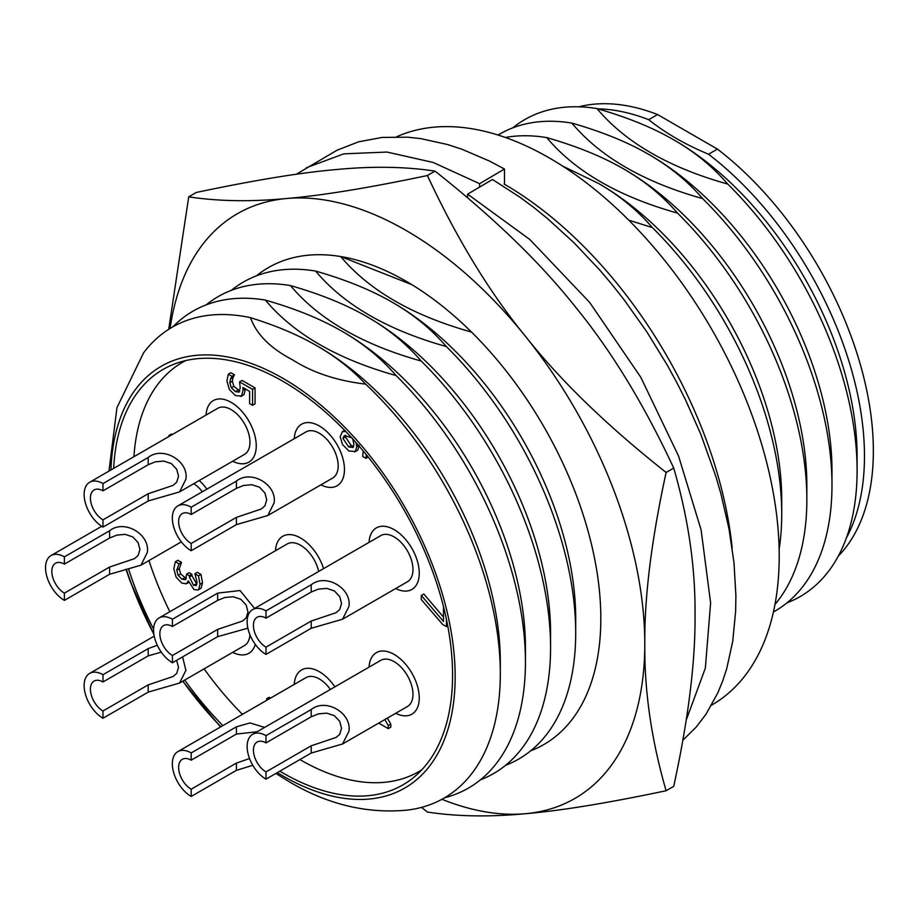 <?xml version="1.0" encoding="UTF-8"?>
<svg xmlns="http://www.w3.org/2000/svg" width="918" height="918" viewBox="0 0 918 918"><rect width="100%" height="100%" fill="white"/><g stroke="black" fill="none" stroke-linecap="round" stroke-linejoin="round"><path stroke-width="1.38" d="M396.679 136.771A325.133 187.72 60 0 1 549.308 157.942A325.133 187.72 60 0 1 761.71 444.45A325.133 187.72 60 0 1 711.875 704.978L711.576 705.15M732.185 548.069A325.133 187.72 -120 0 0 504.085 184.048M562.665 166.101L598.306 183.325C619.202 195.293 637.23 210.05 652.388 227.607L628.727 220.136M546.738 137.597C577.147 146.352 602.713 156.76 623.437 168.82L623.437 168.82C644.333 180.789 662.36 195.545 677.518 213.102C618.778 196.67 575.196 171.505 546.738 137.597A275.389 158.998 60 0 0 505.359 137.459M571.868 123.092C602.277 131.836 627.843 142.244 648.556 154.316L648.567 154.316C669.463 166.273 687.49 181.041 702.637 198.598C643.908 182.166 600.315 157.001 571.868 123.092A275.389 158.998 60 0 0 498.061 135.026M717.417 149.095L708.535 154.224C685.356 144.585 665.412 133.064 648.705 119.684L657.586 114.555L717.417 149.095A262.823 151.745 60 0 1 838.295 556.124M596.987 108.588C627.407 117.332 652.962 127.74 673.686 139.811L673.686 139.811C694.582 151.768 712.609 166.525 727.767 184.082C669.038 167.661 625.445 142.497 596.987 108.588A275.389 158.998 60 0 0 512.703 127.889M648.705 119.684A262.823 151.745 -120 0 0 597.939 108.852M578.868 106.798A262.823 151.745 60 0 1 657.586 114.555M846.396 537.925A262.823 151.745 -120 0 0 708.535 154.224M649.818 155.039L648.567 154.316L649.818 155.039A257.614 148.739 60 0 1 831.983 470.555L831.983 485.06A275.389 158.998 60 0 1 773.426 611.985M727.767 184.082A275.389 158.998 60 0 1 857.102 470.555A275.389 158.998 60 0 1 786.933 602.885M624.699 169.543L623.437 168.82L624.688 169.543A257.614 148.739 60 0 1 624.699 169.543A257.614 148.739 60 0 1 806.853 485.06L806.853 499.564A275.389 158.998 60 0 1 774.976 604.446M702.637 198.598A275.389 158.998 60 0 1 831.983 485.06M599.569 184.059L598.306 183.325L599.569 184.048A257.614 148.739 60 0 1 599.569 184.059A257.614 148.739 60 0 1 781.723 499.564L781.723 514.08A275.389 158.998 60 0 1 779.141 549.136M677.518 213.102A275.389 158.998 60 0 1 806.853 499.564M652.388 227.607A275.389 158.998 60 0 1 781.723 514.08M340.704 256.547A275.389 158.998 60 0 0 256.42 275.859A275.389 158.998 60 0 1 406.1 281.241A275.389 158.998 60 0 1 600.82 618.525A275.389 158.998 60 0 0 471.485 332.052C412.756 315.631 369.162 290.455 340.704 256.547L411.792 284.626M392.273 302.274L392.273 302.274C413.18 314.243 431.196 329 446.355 346.556C387.625 330.136 344.032 304.96 315.585 271.051C345.994 279.806 371.56 290.214 392.273 302.274L393.535 303.009A257.614 148.739 60 0 1 575.701 618.525L575.701 633.03A275.389 158.998 60 0 1 505.52 765.348M421.236 361.061C362.495 344.64 318.902 319.475 290.455 285.567C320.864 294.311 346.43 304.719 367.154 316.79L367.154 316.79C388.05 328.747 406.077 343.504 421.236 361.061A275.389 158.998 60 0 1 550.571 647.534A275.389 158.998 60 0 1 480.401 779.852M250.511 317.662C276.318 325.706 298.442 335.081 316.894 345.799L316.905 345.799C335.46 356.448 351.709 369.231 365.639 384.126C336.975 380.74 312.625 372.651 292.567 359.845C270.385 348.266 256.363 334.209 250.511 317.662A271.866 156.967 60 0 0 143.564 352.868L116.976 407.603L108.955 471.118M396.106 375.565C337.376 359.145 293.783 333.98 265.325 300.071C295.745 308.815 321.3 319.223 342.024 331.295L342.024 331.295C362.92 343.252 380.947 358.009 396.106 375.565A275.389 158.998 60 0 1 525.44 662.039A275.389 158.998 60 0 1 444.702 797.731M172.848 326.842A275.389 158.998 60 0 1 265.325 300.071M343.286 332.018L342.024 331.295L343.275 332.018A257.614 148.739 60 0 1 343.286 332.018A257.614 148.739 60 0 1 525.44 647.534L525.44 662.039M277.328 772.623A243.499 140.58 -120 0 0 282.974 775.985A243.499 140.58 -120 0 0 455.144 679.205A243.499 140.58 -120 0 0 287.529 381.062A243.499 140.58 -120 0 0 110.94 469.97M126.317 569.194A243.499 140.58 -120 0 0 153.88 634.2M182.866 681.133A243.499 140.58 -120 0 0 220.894 726.769M365.639 384.126A271.866 156.967 60 0 1 500.321 673.674A271.866 156.967 60 0 1 407.535 810.066C367.292 813.956 328.07 804.638 289.87 782.113L275.87 773.461M206.16 304.868A275.389 158.998 60 0 1 290.455 285.567M368.405 317.513L367.154 316.79L368.405 317.513A257.614 148.739 60 0 1 550.571 633.03L550.571 647.534M231.29 290.363A275.389 158.998 60 0 1 315.585 271.051M446.355 346.556A275.389 158.998 60 0 1 575.701 633.03M600.82 618.525A275.389 158.998 60 0 1 530.65 750.844A275.389 158.998 60 0 0 600.82 618.525M113.648 468.409A239.85 138.48 60 0 1 163.048 369.461A239.85 138.48 60 0 1 282.974 381.337A239.85 138.48 60 0 1 439.665 592.695A239.85 138.48 60 0 1 402.899 784.89A239.85 138.48 60 0 1 279.841 771.166M222.89 725.622A239.85 138.48 60 0 1 184.713 680.066M153.604 629.105A239.85 138.48 60 0 1 128.497 568.804M318.156 346.522L316.894 345.799L318.156 346.522A257.614 148.739 60 0 1 500.321 662.039L500.321 673.674M674.948 140.534L673.686 139.811L674.948 140.534A257.614 148.739 60 0 1 857.102 456.051L857.102 470.555M170.105 328.449A337.572 194.891 60 0 1 286.749 198.495A337.572 194.891 60 0 1 525.44 336.298C560.428 380.58 607.326 425.963 666.112 472.46L673.72 468.065C644.184 404.689 611.503 351.089 575.701 307.289C540.702 263.018 493.815 217.623 435.029 171.127C405.492 166.628 372.811 166.078 336.998 169.486C302.011 172.4 255.124 180.066 196.326 192.447L188.718 196.842C218.254 201.34 250.935 201.891 286.749 198.495C321.736 195.568 368.623 187.915 427.409 175.522L435.029 171.127M666.112 472.46C651.482 539.795 644.379 596.941 644.792 643.908A337.572 194.891 60 0 1 525.44 813.704A337.572 194.891 60 0 1 441.937 799.291M673.72 468.065C688.351 518.509 695.454 567.45 695.041 614.888C695.454 661.855 688.351 719.001 673.72 786.336L666.112 790.731C651.482 740.287 644.379 691.346 644.792 643.908A337.572 194.891 -120 0 0 525.44 336.298C489.627 292.498 456.957 238.909 427.409 175.522M168.717 329.321L188.718 196.842M666.112 790.731C607.326 803.112 560.428 810.778 525.44 813.704C489.627 817.1 456.957 816.55 427.409 812.051L421.534 807.392M387.373 718.094L390.793 724.164L388.28 725.622L384.871 719.54M390.793 724.164L390.793 727.182L388.28 728.628L388.28 725.622M378.709 723.097L388.28 728.628M200.973 574.404L202.522 582.873L201.099 588.163L198.586 589.608L200.009 584.318L198.472 575.85L200.973 574.404L197.416 572.35L194.903 573.796L197.106 582.333L195.993 585.684M198.472 575.85L194.903 573.796M201.099 588.163L198.001 590.067L193.95 589.517L188.328 580.91L186.457 583.733L188.695 582.437M181.454 562.332L178.941 564.065L181.454 562.332L177.885 560.278L175.372 561.724L173.823 568.758L176.153 577.238L181.81 583.068L186.331 583.814L188.844 582.356M178.941 563.778L175.372 561.724M181.454 562.608L179.251 568.747L180.662 573.957L178.149 575.402L176.738 570.204L178.941 564.065M180.662 573.957L186.285 578.569M196.326 585.409L193.595 585.363L189.383 577.032L189.383 575.735L191.896 574.289L189.108 572.671L186.595 574.129L185.7 579.625L182.051 579.269L178.149 575.402M189.383 575.735L186.595 574.129M191.896 574.289L191.896 575.575L196.888 584.284M172.332 434.524L171.448 434.007L168.935 435.465L168.935 436.486M169.819 435.981L168.935 435.465M443.486 617.091L423.818 593.98L421.305 595.426L421.305 599.569L442.671 624.458L446.435 626.627L446.435 619.317M443.486 606.568L443.486 621.486L421.305 595.426M447.743 625.869L446.435 626.627M352.569 438.311L353.946 444.289L353.074 447.491L348.691 446.94L342.907 438.356L344.342 435.568L351.583 437.691M345.673 435.339L345.42 436.911L351.204 445.494L353.682 446.504M344.56 430.45L342.448 431.667L340.165 436.75L342.529 444.599L348.84 450.979L355.255 451.53L356.735 446.768L356.115 442.705M345.604 431.345L342.242 431.781L344.755 430.324M368.187 457.038L365.938 458.334L366.282 454.685M363.195 450.945L362.702 456.464L365.938 458.334M359.248 445.31L357.768 450.072L354.646 451.977L357.768 450.072M234.4 374.796L231.887 376.529L234.4 374.796L230.831 372.731L228.318 374.188L226.895 380.959L229.362 389.507L235.41 395.555L241.48 396.071L243.041 390.253L242.903 387.534L249.604 391.412L249.604 403.587L252.553 405.286L252.553 389.37L239.598 381.899L240.218 387.981L238.806 392.227M231.887 376.242L228.318 374.188M234.4 375.072L233.057 377.424L230.544 378.87L231.887 376.529M233.057 377.424L232.323 381.257L233.849 386.329L231.336 387.775L229.81 382.703L230.544 378.87M233.849 386.329L239.816 390.965M239.047 392.066L235.433 391.619L231.336 387.775M252.553 389.37L255.066 387.924L242.111 380.442L239.598 381.899M255.066 387.924L255.066 403.84L252.553 405.286M245.554 388.807L243.981 394.625L240.895 396.507L243.981 394.625M268.067 699.539L266.668 698.724L269.181 697.278L270.581 698.082M266.668 698.724L266.668 700.342M421.901 769.72A236.293 136.426 60 0 1 418.711 771.659A236.293 136.426 60 0 1 300.565 759.955A236.293 136.426 60 0 1 299.911 759.576M242.432 714.342A236.293 136.426 60 0 1 204.106 668.866M169.841 611.721A236.293 136.426 60 0 1 148.957 560.577M133.925 456.694A236.293 136.426 60 0 1 182.418 362.38A236.293 136.426 60 0 1 185.688 360.59M231.118 402.348A35.538 20.517 60 0 1 254.332 433.663A35.538 20.517 60 0 1 248.881 462.133A35.538 20.517 60 0 1 232.69 461.226A35.538 20.517 -120 0 0 248.881 462.133A35.538 20.517 -120 0 0 254.332 433.663A35.538 20.517 -120 0 0 231.118 402.348A35.538 20.517 -120 0 0 213.355 400.581A35.538 20.517 60 0 1 231.118 402.348M206.045 415.062A35.538 20.517 60 0 1 213.355 400.581A35.538 20.517 -120 0 0 206.045 415.062M199.217 480.55A35.538 20.517 60 0 1 206.894 489.133A35.538 20.517 -120 0 0 199.217 480.55M394.132 529.652A35.538 20.517 60 0 1 417.346 560.967A35.538 20.517 60 0 1 411.895 589.436A35.538 20.517 60 0 1 395.704 588.53A35.538 20.517 -120 0 0 411.895 589.436A35.538 20.517 -120 0 0 417.346 560.967A35.538 20.517 -120 0 0 394.132 529.652A35.538 20.517 -120 0 0 376.369 527.896A35.538 20.517 60 0 1 394.132 529.652M369.059 542.366A35.538 20.517 60 0 1 376.369 527.896A35.538 20.517 -120 0 0 369.059 542.366M255.284 644.379A35.538 20.517 60 0 1 248.881 653.272A35.538 20.517 60 0 1 232.69 652.365A35.538 20.517 -120 0 0 248.881 653.272A35.538 20.517 -120 0 0 255.284 644.379M394.132 654.408A35.538 20.517 60 0 1 417.346 685.723A35.538 20.517 60 0 1 411.895 714.193A35.538 20.517 60 0 1 395.704 713.286A35.538 20.517 -120 0 0 411.895 714.193A35.538 20.517 -120 0 0 417.346 685.723A35.538 20.517 -120 0 0 394.132 654.408A35.538 20.517 -120 0 0 376.369 652.652A35.538 20.517 60 0 1 394.132 654.408M369.059 667.122A35.538 20.517 60 0 1 376.369 652.652A35.538 20.517 -120 0 0 369.059 667.122M319.326 671.701A35.538 20.517 60 0 1 334.852 686.871A35.538 20.517 -120 0 0 319.326 671.701A35.538 20.517 -120 0 0 301.563 669.945A35.538 20.517 60 0 1 319.326 671.701M294.253 684.415A35.538 20.517 60 0 1 301.563 669.945A35.538 20.517 -120 0 0 294.253 684.415M300.565 538.005A35.538 20.517 60 0 1 323.572 568.632A35.538 20.517 -120 0 0 300.565 538.005A35.538 20.517 -120 0 0 282.801 536.25A35.538 20.517 60 0 1 300.565 538.005M275.492 550.731A35.538 20.517 60 0 1 282.801 536.25A35.538 20.517 -120 0 0 275.492 550.731M319.326 425.975A35.538 20.517 60 0 1 342.54 457.29A35.538 20.517 60 0 1 337.09 485.771A35.538 20.517 60 0 1 320.898 484.853A35.538 20.517 -120 0 0 337.09 485.771A35.538 20.517 -120 0 0 342.54 457.29A35.538 20.517 -120 0 0 319.326 425.975A35.538 20.517 -120 0 0 301.563 424.219A35.538 20.517 60 0 1 319.326 425.975M294.253 438.701A35.538 20.517 60 0 1 301.563 424.219A35.538 20.517 -120 0 0 294.253 438.701M296.239 174.271L337.055 150.219L358.571 141.831L382.06 137.436L407.672 137.184L420.719 138.618L447.514 144.528L461.823 149.198L489.305 160.983L504.487 169.027L504.487 184.277M467.56 197.726L467.606 194.146L492.484 179.492L519.875 197.152L533.771 207.457L547.335 218.427L574.025 242.777L599.752 270.041L612.134 284.649L624.114 299.819L646.708 331.639L667.202 365.008L676.555 382.095L685.31 399.387L700.778 434.214L715.788 476.212L720.974 494.033L728.995 528.825L734.01 562.883L735.892 595.644L735.628 611.377L732.748 641.246L726.735 668.602L722.604 681.202L717.738 693.044L705.965 714.261L696.154 727.125L682.889 740.218M306.256 167.787L343.814 153.845L386.96 152.055L433.147 162.452L479.609 183.68L504.487 169.027M467.606 194.146L529.778 239.46L589.677 302.435L640.833 377.344L678.563 456.062L701.134 530.019L710.612 602.965L705.345 668.143L686.239 720.033M479.609 187.077L479.609 183.68M265.99 742.891L265.99 735.639L311.213 709.534C325.879 697.691 351.973 713.125 348.909 731.29L342.563 743.97L311.213 753.047L265.99 779.164L265.99 771.912L311.213 745.795L336.091 737.441L339.729 734.274L341.542 728.284L339.729 721.387L334.416 715.684L326.739 713.137L318.385 713.883L311.213 716.786L265.99 742.891A17.763 10.259 -120 0 0 257.109 742.019A17.763 10.259 -120 0 0 253.425 750.155A17.763 10.259 -120 0 0 265.99 771.912M342.563 743.97L407.454 706.504A26.645 15.388 -120 0 0 411.539 685.149A26.645 15.388 -120 0 0 394.132 661.66A26.645 15.388 -120 0 0 380.809 660.34L252.668 734.32A26.645 15.388 -120 0 0 248.583 755.675A26.645 15.388 -120 0 0 265.99 779.164M265.99 735.639A26.645 15.388 -120 0 0 252.668 734.32M265.99 618.135L265.99 610.883L311.213 584.777C325.879 572.935 351.973 588.369 348.909 606.534L342.563 619.214L311.213 628.291L265.99 654.408L265.99 647.156L311.213 621.038L336.091 612.685L339.729 609.518L341.542 603.528L339.729 596.631L334.416 590.928L326.739 588.381L318.385 589.126L311.213 592.03L265.99 618.135A17.763 10.259 -120 0 0 257.109 617.263A17.763 10.259 -120 0 0 253.425 625.399A17.763 10.259 -120 0 0 265.99 647.156M342.563 619.214L407.454 581.748A26.645 15.388 -120 0 0 411.539 560.393A26.645 15.388 -120 0 0 394.132 536.904A26.645 15.388 -120 0 0 380.809 535.584L252.668 609.563A26.645 15.388 -120 0 0 248.583 630.918A26.645 15.388 -120 0 0 265.99 654.408M265.99 610.883A26.645 15.388 -120 0 0 252.668 609.563M252.794 765.325L236.408 770.351L191.185 796.457L191.185 789.205L236.408 763.087L249.547 758.532M257.155 731.738L236.408 734.079L191.185 760.196A17.763 10.259 -120 0 0 182.303 759.312A17.763 10.259 -120 0 0 178.62 767.448A17.763 10.259 -120 0 0 191.185 789.205M191.185 760.196L191.185 752.932L236.408 726.826L250.017 722.936L264.613 727.423M330.377 689.464A26.645 15.388 -120 0 0 319.326 678.953A26.645 15.388 -120 0 0 306.004 677.633L177.862 751.612A26.645 15.388 -120 0 0 173.777 772.967A26.645 15.388 -120 0 0 191.185 796.457M191.185 752.932A26.645 15.388 -120 0 0 177.862 751.612M247.871 628.164L217.646 636.656L172.423 662.762L172.423 655.509L217.646 629.404L242.524 621.038L246.162 617.871L247.975 611.893L246.162 604.996L240.849 599.293L233.172 596.746L224.818 597.48L217.646 600.383L172.423 626.501A17.763 10.259 -120 0 0 163.542 625.617A17.763 10.259 -120 0 0 159.858 633.753A17.763 10.259 -120 0 0 172.423 655.509M172.423 626.501L172.423 619.248L217.646 593.131L240.046 590.526L254.584 608.462M318.672 571.455A26.645 15.388 -120 0 0 300.565 545.258A26.645 15.388 -120 0 0 287.242 543.938L159.101 617.929A26.645 15.388 -120 0 0 155.016 639.284A26.645 15.388 -120 0 0 172.423 662.762M172.423 619.248A26.645 15.388 -120 0 0 159.101 617.929M191.185 514.47L191.185 507.218L236.408 481.101C251.073 469.259 277.167 484.693 274.103 502.869L267.758 515.537L236.408 524.626L191.185 550.731L191.185 543.479L236.408 517.373L261.286 509.008L264.923 505.841L266.736 499.862L264.923 492.966L259.61 487.263L251.934 484.715L243.58 485.461L236.408 488.353L191.185 514.47A17.763 10.259 -120 0 0 182.303 513.587A17.763 10.259 -120 0 0 178.62 521.722A17.763 10.259 -120 0 0 191.185 543.479M267.758 515.537L332.649 478.071A26.645 15.388 -120 0 0 336.734 456.716A26.645 15.388 -120 0 0 319.326 433.239A26.645 15.388 -120 0 0 306.004 431.919L177.862 505.898A26.645 15.388 -120 0 0 173.777 527.253A26.645 15.388 -120 0 0 191.185 550.731M191.185 507.218A26.645 15.388 -120 0 0 177.862 505.898M182.602 656.886L185.895 670.37L179.549 683.049L148.2 692.126L102.977 718.243L102.977 710.98L148.2 684.874L173.077 676.52L176.715 673.342L178.528 667.363L176.635 660.329M161.281 652.124L148.2 655.865L102.977 681.971A17.763 10.259 -120 0 0 94.095 681.087A17.763 10.259 -120 0 0 90.412 689.223A17.763 10.259 -120 0 0 102.977 710.98M102.977 681.971L102.977 674.719L148.2 648.613L157.299 645.239M179.549 683.049L244.44 645.572A26.645 15.388 -120 0 0 249.925 634.74M102.977 674.719A26.645 15.388 -120 0 0 89.654 673.399A26.645 15.388 -120 0 0 85.569 694.754A26.645 15.388 -120 0 0 102.977 718.243M64.386 564.122L64.386 556.87L109.609 530.753C124.274 518.911 150.368 534.345 147.293 552.521L140.947 565.19L109.609 574.278L64.386 600.383L64.386 593.131L109.609 567.026L134.487 558.66L138.113 555.493L139.938 549.515L138.113 542.618L132.8 536.915L125.135 534.368L116.77 535.114L109.609 538.005L64.386 564.122A17.763 10.259 -120 0 0 55.505 563.239A17.763 10.259 -120 0 0 51.821 571.375A17.763 10.259 -120 0 0 64.386 593.131M202.35 491.75A26.645 15.388 -120 0 0 193.801 483.671M64.386 556.87A26.645 15.388 -120 0 0 51.052 555.551A26.645 15.388 -120 0 0 46.967 576.906A26.645 15.388 -120 0 0 64.386 600.383M102.977 490.832L102.977 483.579L148.2 457.474C162.865 445.632 188.959 461.065 185.895 479.23L179.549 491.91L148.2 500.987L102.977 527.104L102.977 519.852L148.2 493.735L173.077 485.381L176.715 482.214L178.528 476.224L176.715 469.327L171.402 463.624L163.725 461.077L155.371 461.823L148.2 464.726L102.977 490.832A17.763 10.259 -120 0 0 94.095 489.96A17.763 10.259 -120 0 0 90.412 498.084A17.763 10.259 -120 0 0 102.977 519.852M179.549 491.91L244.44 454.433A26.645 15.388 -120 0 0 248.526 433.078A26.645 15.388 -120 0 0 231.118 409.6A26.645 15.388 -120 0 0 217.796 408.281L89.654 482.26A26.645 15.388 -120 0 0 85.569 503.615A26.645 15.388 -120 0 0 102.977 527.104M102.977 483.579A26.645 15.388 -120 0 0 89.654 482.26M202.522 582.873L200.009 584.318M179.251 568.747L176.738 570.204M184.564 577.812L182.051 579.269M191.896 575.575L189.383 577.032M196.108 583.917L193.595 585.363M351.204 445.494L348.691 446.94M345.42 436.911L342.907 438.356M358.686 445.643L356.735 446.768M232.323 381.257L229.81 382.703M237.934 390.173L235.433 391.619M245.324 388.934L243.041 390.253M311.213 745.795L311.213 753.047M311.213 709.534L311.213 716.786M311.213 621.038L311.213 628.291M311.213 584.777L311.213 592.03M236.408 763.087L236.408 770.351M236.408 726.826L236.408 734.079M217.646 629.404L217.646 636.656M217.646 593.131L217.646 600.383M236.408 517.373L236.408 524.626M236.408 481.101L236.408 488.353M148.2 684.874L148.2 692.126M148.2 648.613L148.2 655.865M109.609 567.026L109.609 574.278M109.609 530.753L109.609 538.005M148.2 493.735L148.2 500.987M148.2 457.474L148.2 464.726M220.538 726.976L182.705 681.213M153.949 634.659L129.863 580.509L125.995 569.252M393.535 303.009L392.273 302.286M418.711 771.659L421.695 769.938M182.418 362.38L185.402 360.659M154.224 636.117L89.654 673.399M101.691 526.312L51.052 555.551M181.351 541.861L140.947 565.19"/></g></svg>
